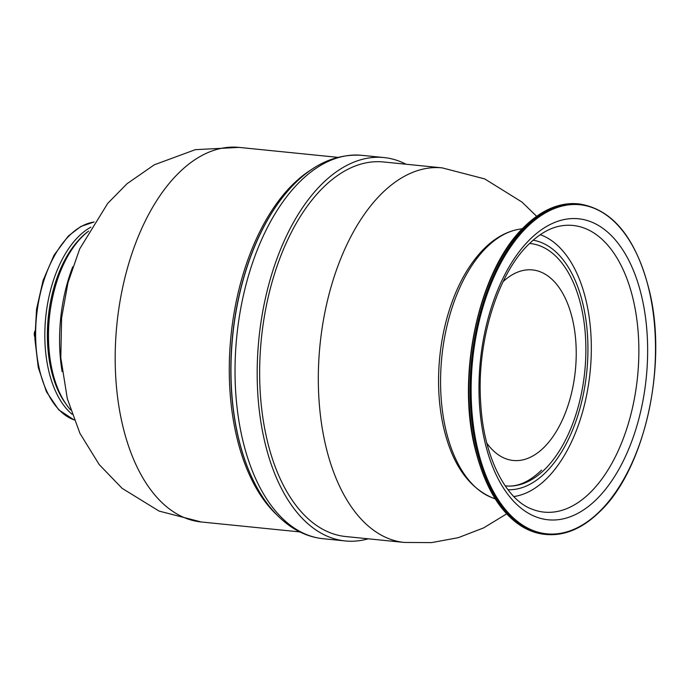 <?xml version="1.0" encoding="UTF-8"?>
<svg xmlns="http://www.w3.org/2000/svg" width="690" height="690" viewBox="0 0 690 690"><rect width="100%" height="100%" fill="white"/><g stroke="black" fill="none" stroke-linecap="round" stroke-linejoin="round"><path stroke-width="1.03" d="M533.137 240.198A125.494 69.181 95.8 0 1 587.621 337.186A125.494 69.181 95.8 0 1 545.962 472.167A125.494 69.181 -84.2 0 1 507.978 489.745M505.149 485.829A121.802 67.146 -84.2 0 0 505.753 485.898A121.802 67.146 -84.2 0 0 545.135 469.01A121.802 67.146 95.8 0 0 585.431 335.78A121.802 67.146 95.8 0 0 530.187 243.527A121.802 67.146 95.8 0 0 529.584 243.466M486.847 443.187A95.763 52.794 -84.2 0 0 544.194 447.198A95.763 52.794 95.8 0 0 572.131 317.78A95.763 52.794 95.8 0 0 503.139 281.606M345.724 536.535A188.241 103.776 -84.2 0 1 268.41 445.188A188.241 103.776 -84.2 0 1 282.339 252.048A188.241 103.776 -84.2 0 1 383.493 161.96L442.152 167.868A188.241 103.776 95.8 0 0 381.277 193.976A188.241 103.776 -84.2 0 0 319.004 399.872A188.241 103.776 -84.2 0 0 404.383 542.452L345.724 536.535M383.933 157.553L361.784 155.319A192.665 106.217 -84.2 0 0 258.258 247.529A192.665 106.217 -84.2 0 0 244.001 445.214A192.665 106.217 95.8 0 0 323.127 538.709L345.276 540.943A192.665 106.217 95.8 0 1 266.142 447.448A192.665 106.217 -84.2 0 1 280.407 249.763A192.665 106.217 -84.2 0 1 383.933 157.553A192.665 106.217 -84.2 0 1 406.022 164.229M345.276 540.943A192.665 106.217 95.8 0 0 368.253 538.812M34.819 333.77L34.836 331.174A4.795 2.639 -84.2 0 0 34.802 331.269A4.795 2.639 -84.2 0 0 34.5 336.047L34.5 333.736M34.836 336.979L34.5 336.047A4.795 2.639 -84.2 0 0 34.836 336.979M540.236 234.695A132.782 73.2 95.8 0 1 591.244 341.791A132.782 73.2 95.8 0 1 546.911 478.343A132.782 73.2 -84.2 0 1 513.834 496.55M518.923 229.278A136.387 75.184 95.8 0 0 486.191 247.788A136.387 75.184 -84.2 0 0 440.625 386.961A136.387 75.184 -84.2 0 0 491.875 497.602C467.268 486.623 450.889 461.938 442.747 423.548C438.443 402.373 437.46 380.069 439.789 356.644C441.419 340.679 444.533 325.352 449.138 310.664C457.375 284.685 468.976 264.089 483.94 248.866C494.704 238.093 506.365 231.564 518.923 229.278L522.39 228.692M590.675 492.151A144.055 79.419 -84.2 0 1 532.413 509.315C506.167 500.276 483.371 456.668 480.68 402.563C476.419 342.361 497.516 274.24 528.661 244.372C539.416 233.832 550.189 227.674 560.987 225.897A144.055 79.419 95.8 0 1 637.413 324.205A144.055 79.419 95.8 0 1 590.675 492.151M597.048 498.801A151.257 83.387 -84.2 0 1 486.019 446.378A151.257 83.387 -84.2 0 1 529.575 239.766A151.257 83.387 95.8 0 1 640.613 292.189A151.257 83.387 95.8 0 1 597.048 498.801M600.197 510.876A165.359 91.158 -84.2 0 1 478.808 453.563A165.359 91.158 -84.2 0 1 526.436 227.691A165.359 91.158 95.8 0 1 647.815 285.005A165.359 91.158 95.8 0 1 600.197 510.876M546.04 534.474A166.092 91.563 -84.2 0 1 470.701 408.67A166.092 91.563 -84.2 0 1 525.659 227.001A166.092 91.563 95.8 0 1 579.367 203.964C613.125 209.389 636.542 238.671 649.635 291.827C667.627 366.295 644.426 469.312 600.102 511.333C582.774 528.402 564.756 536.121 546.04 534.474L544.815 534.353A166.092 91.563 -84.2 0 1 469.476 408.549A166.092 91.563 -84.2 0 1 524.426 226.872A166.092 91.563 95.8 0 1 578.142 203.843L579.367 203.964M282.167 197.909A189.319 104.371 -84.2 0 0 282.02 198.099A189.319 104.371 -84.2 0 0 239.628 442.894A189.319 104.371 95.8 0 0 253.515 480.87L253.722 481.301A189.862 104.664 95.8 0 1 239.801 443.213A189.862 104.664 -84.2 0 1 282.314 197.72C305.817 167.567 332.304 153.43 361.784 155.319M323.127 538.709C312.32 537.579 302.099 533.922 292.482 527.738C276.854 517.491 263.934 502.01 253.722 481.301A189.862 104.664 95.8 0 0 254.17 482.198M276.681 514.697A188.241 103.776 95.8 0 1 238.016 442.126A188.241 103.776 -84.2 0 1 311.475 169.576M299.822 531.912L201.264 521.976A188.241 103.776 95.8 0 1 123.95 430.629A188.241 103.776 -84.2 0 1 137.888 237.481A188.241 103.776 -84.2 0 1 239.033 147.393L337.591 157.329M62.135 371.677A118.508 65.326 -84.2 0 1 72.7 266.883M70.596 409.938L70.138 409.403A100.835 55.588 -84.2 0 1 53.165 374.437A100.835 55.588 -84.2 0 1 88.079 231.521L88.631 231.09M72.045 414.233A100.395 55.347 95.8 0 1 44.936 328.802A100.395 55.347 95.8 0 1 78.401 236.696A100.395 55.347 -84.2 0 1 90.908 227.165M74.141 419.925A100.395 55.347 95.8 0 1 35.69 338.894A100.395 55.347 95.8 0 1 69.207 235.764A100.395 55.347 -84.2 0 1 94.09 222.007M65.93 403.926A98.549 54.329 95.8 0 1 80.342 238.43A98.549 54.329 -84.2 0 1 82.86 236.049M505.753 485.898C517.362 487.183 529.299 481.922 541.572 470.106M491.875 497.602L495.153 498.87M544.815 534.353C511.057 528.928 487.632 499.646 474.548 446.499C456.556 372.031 479.757 269.005 524.072 226.984C541.4 209.915 559.426 202.204 578.142 203.843M442.152 167.868L484.691 178.908L521.916 202.023L536.656 216.289M404.383 542.452L431.569 542.607L458.281 537.674L483.569 527.928L506.65 513.877M201.264 521.976L159.088 511.092L122.096 488.322L99.213 464.577L79.928 433.337L67.31 398.673L60.806 357.8L61.591 318.047L68 282.581L79.712 248.874L107.752 203.343L127.029 183.73L154.319 164.789L195.305 149.678L239.033 147.393M70.138 409.403C62.583 400.554 56.89 388.841 53.061 374.265C39.287 325.473 56.632 254.084 88.079 231.521M94.116 221.964L80.859 226.458L68.319 236.04L54.027 255.205L43.134 280.312L36.561 309.12L34.888 339.057L38.269 367.434L46.428 391.73L58.702 409.8L74.158 419.969"/></g></svg>
